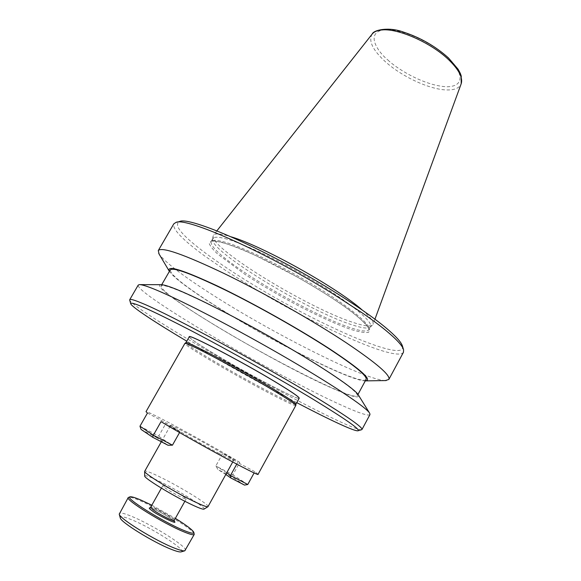 <?xml version="1.0" encoding="UTF-8"?>
<svg xmlns="http://www.w3.org/2000/svg" width="581" height="581" viewBox="0 0 581 581"><rect width="100%" height="100%" fill="white"/><g stroke="black" fill="none" stroke-linecap="round" stroke-linejoin="round"><path stroke-width="0.44" stroke-dasharray="2.9 2.18" d="M151.823 505.209L175.353 518.361M194.25 533.874C193.604 529.734 159.354 508.847 140.123 500.728C134.051 498.12 130.246 496.958 128.713 497.242M185.39 550.41C188.237 547.309 151.968 524.512 131.379 516.255C124.196 513.306 120.158 512.377 119.265 513.459M181.221 551.848C187.402 550.599 151.815 527.744 131.517 519.697C123.84 516.596 120.078 515.95 120.231 517.758M226.772 472.774L215.834 465.947L232.858 474.859L239.764 462.353C207.504 443.049 145.889 409.641 146.013 411.668M208.063 506.61C209.799 505.042 181.417 487.532 161.322 477.64C151.242 472.658 145.7 470.508 144.691 471.191M218.739 453.289C228.159 458.286 233.097 460.689 233.562 460.501C234.637 460.13 206.008 443.492 186.385 433.041C176.537 427.79 171.279 425.212 170.603 425.314C168.962 425.35 198.651 442.635 218.739 453.289M204.033 509.109C206.771 508.092 179.631 491.192 160.327 481.751C150.45 476.907 145.235 474.967 144.676 475.941M183.175 496.327L186.181 498.912C186.232 500.045 171.925 492.681 165.585 488.287L162.716 485.796C162.774 484.714 176.791 491.94 183.175 496.327M361.564 429.737C358.956 429.962 350.321 426.599 335.644 419.649C299.375 402.488 235.116 367.403 187.728 339.108C155.229 319.746 131.008 303.761 129.73 300.174M369.966 414.609C368.376 416.141 359.421 413.244 343.095 405.901C279.751 377.926 134.625 293.231 138.22 285.089M385.428 380.57C365.326 380.214 273.288 333.705 212.828 295.017C183.443 276.316 165.541 262.677 159.107 254.086M403.468 352.239C397.542 362.791 315.672 325.919 251.914 287.036L226.488 271.029L204.468 255.822C182.572 239.786 172.339 229.139 173.784 223.874M160.944 284.69C144.059 285.845 279.098 365.972 336.108 389.909C352.413 396.932 359.842 398.639 358.397 395.036M319.187 366.248C345.608 383.162 358.31 392.981 357.286 395.69C354.163 401.827 265.27 356.596 208.005 321.01C177.14 301.924 161.467 290.246 160.981 285.975C163.428 283.637 181.635 290.899 215.587 307.756C248.414 324.3 290.427 348.034 319.187 366.248M366.11 379.364C362.275 386.83 273.143 342.441 216.343 306.332C185.717 286.978 170.356 274.835 170.255 269.911M365.282 380.889C350.466 381.252 268.952 339.856 215.711 306.1C189.696 289.694 174.264 278.132 169.391 271.407M296.76 402.662C262.576 384.775 220.874 361.476 187.583 341.672L186.755 341.178M224.716 238.5C242.938 243.04 283.237 262.242 317.582 283.15C351.999 304.066 373.387 322.208 370.525 326.689L370.141 327.168C367.933 328.861 361.869 328.062 351.933 324.786C308.162 311.038 209.371 251.028 212.595 239.125L212.813 238.544C213.823 236.787 217.788 236.772 224.716 238.5M362.348 310.138C370.387 317.153 373.961 321.881 373.075 324.307L372.566 325.055C370.286 326.798 364.113 326.028 354.04 322.738C309.637 308.969 209.857 248.269 213.133 235.951L213.503 235.123C214.745 233.526 218.717 233.547 225.428 235.182L231.194 236.837M295.925 404.165L295.911 404.202C295.685 406.482 245.182 379.742 212.101 360.06C195.071 349.936 186.327 344.155 185.884 342.71L185.913 342.681M295.823 405.465C295.402 405.872 291.858 404.478 285.198 401.268C268.625 393.308 234.985 374.898 211.339 360.895C194.148 350.692 185.317 344.882 184.852 343.444M247.767 484.503L232.858 474.859L231.637 476.696L217.991 469.571L215.834 465.947L222.843 453.311L237.651 462.512L236.75 464.139M258.073 474.292L254.812 471.67L254.137 472.898M179.58 432.525L180.008 431.763L166.115 422.997L147.465 413.033M239.764 462.353L222.843 453.311M254.812 471.67L237.651 462.512M180.008 431.763L161.039 421.646M189.239 336.813C189.609 338.389 198.288 344.264 215.275 354.439C248.247 374.244 298.801 400.796 299.179 398.254C298.445 400.563 248.131 374.12 215.297 354.403C198.462 344.315 189.776 338.447 189.253 336.791M339.754 303.253C329.819 296.354 315.665 287.61 297.283 277.014L256.403 255.887C242.56 249.627 230.839 245.037 221.245 242.117L211.876 240.788L209.058 243.083C210.119 246.09 213.118 249.859 218.049 254.384L244.768 274.225C253.904 280.325 266.214 287.813 281.698 296.688C303.028 308.678 330.669 322.353 350.604 329.34C359.45 332.063 365.442 333.044 368.579 332.281C369.915 330.56 368.855 327.706 365.391 323.719C358.535 317.073 349.994 310.247 339.754 303.253M402.451 346.123C407.07 363.59 321.337 326.355 254.827 285.743C236.235 274.522 220.083 263.861 206.371 253.759C182.035 235.704 173.087 224.963 179.529 221.535M150.878 507.947C156.812 509.864 169.245 517.199 171.417 518.978L174.046 521.099M244.521 485.091L231.637 476.696M225.827 474.488L217.991 469.571M139.963 426.229L158.729 436.055L166.115 422.997M141.074 429.439L156.136 437.297L158.729 436.055C159.84 437.268 164.416 440.304 172.455 445.177M156.136 437.297L167.982 445.235M174.162 520.511C174.293 520.133 173.327 519.203 171.25 517.722C164.939 513.154 150.813 506.036 150.617 507.351M339.645 301.8C360.721 316.58 370.46 325.89 368.87 329.732C367.286 331.969 361.113 331.286 350.35 327.684C324.677 319.158 278.038 294.756 245.952 273.346C221.898 257.252 210.278 246.656 211.085 241.551C212.072 239.837 216.016 239.859 222.922 241.631C245.088 246.852 304.691 277.391 339.645 301.8M372.189 34.047C368.201 40.764 372.61 50.002 385.421 61.753C402.335 77.055 430.913 90.113 447.733 89.961C455.003 89.946 459.491 87.884 461.183 83.787M387.832 59.966C396.322 68.34 424.224 85.981 447.174 86.787C468.903 86.17 458.816 66.902 447.871 57.751C439.57 48.71 407.455 28.752 384.731 29.646C364.41 32.362 377.795 51.847 387.832 59.966M232.727 462.011L233.562 460.501M186.181 498.912L184.874 501.265M369.487 412.953L369.77 413.411M357.286 395.69L357.983 394.397M212.813 238.544L211.085 241.551C208.39 240.352 220.765 239.546 249.532 252.779C277.275 265.081 314.786 286.077 339.638 303.202C365.209 320.124 371.39 331.417 368.87 329.732L370.525 326.689M370.141 327.168L372.566 325.055M374.948 319.194L373.075 324.307M216.873 230.853L213.503 235.123M212.595 239.125L213.133 235.951M160.981 285.975L161.714 284.705M139.883 284.632L139.338 284.625M176.304 222.349L175.883 222.45M403.446 349.29L403.577 349.704M173.465 520.591L171.315 518.92C163.689 513.858 156.892 510.212 150.907 507.99M162.716 485.796L161.395 488.142M161.315 441.763L170.603 425.314"/><path stroke-width="0.87" d="M175.353 518.361C186.443 525.253 192.609 529.93 193.843 532.392C194.207 533.983 190.764 533.278 183.509 530.279C162.491 521.709 123.375 497.016 130.18 496.813C131.662 496.537 135.351 497.67 141.241 500.212L151.823 505.209M130.093 496.842L128.263 497.532C124.857 499.609 163.29 523.481 183.611 531.731C190.074 534.411 193.611 535.304 194.236 534.404L193.865 532.479M128.263 497.532L119.243 514.163C119.388 518.543 155.417 540.773 174.518 548.13C179.892 550.251 183.32 551.144 184.802 550.795L194.236 534.404M120.231 517.758L120.252 517.86C120.441 522.036 153.769 542.632 171.526 549.415C176.522 551.384 179.718 552.204 181.119 551.877L181.221 551.848M139.963 426.229L141.074 429.439L152.68 437.268L153.362 435.205L161.039 421.646C192.863 440.943 260.593 477.597 258.073 474.292L295.838 405.422C295.635 404.274 287.762 399.045 272.242 389.735C246.969 374.607 207.083 352.878 192.434 346.196C187.772 344.046 185.259 343.117 184.881 343.407L146.013 411.668L147.465 413.033L139.963 426.229L153.362 435.205L172.455 445.177L179.58 432.525M254.137 472.898L247.767 484.503L244.521 485.091L230.701 477.894L230.483 475.483L226.772 472.774M230.701 477.894L225.827 474.488M161.315 441.763L144.662 471.344C143.623 473.166 172.397 490.909 192.42 500.655C201.556 505.121 206.734 507.14 207.954 506.712L232.727 462.011M144.676 475.941L144.676 475.97C143.718 477.8 170.611 494.438 189.37 503.516C197.939 507.678 202.82 509.544 204.004 509.13L204.033 509.109M129.73 300.174L129.73 299.694C130.217 298.787 134.538 300.05 142.686 303.493C170.509 314.829 262.234 364.338 316.587 397.68C347.641 416.766 362.769 427.369 361.978 429.49L361.564 429.737M129.73 299.694L138.22 285.089L139.338 284.625C141.212 284.516 145.301 285.67 151.597 288.103C173.908 296.637 228.711 324.663 279.795 354.09C330.938 383.533 367.09 407.775 369.77 413.411L369.966 414.609L361.978 429.49M159.107 254.086L158.279 250.564C161.685 246.613 183.632 254.26 224.121 273.498C263.316 292.519 313.195 320.85 346.487 342.935C376.582 363.19 390.708 375.355 388.863 379.429L385.428 380.57M158.279 250.564L173.784 223.874L175.883 222.45C185.731 216.728 266.272 252.234 332.644 293.637L362.711 313.224C371.687 319.448 379.284 325.091 385.501 330.168C396.453 339.188 402.473 345.702 403.577 349.704L403.468 352.239L388.863 379.429M369.487 412.953L358.397 395.036C355.557 389.401 324.51 368.216 281.429 343.327C238.406 318.446 191.977 294.952 172.114 287.653C166.529 285.583 162.803 284.596 160.944 284.69L139.883 284.632M161.714 284.705L170.255 269.911C173.058 266.962 191.498 273.716 225.573 290.173C258.487 306.369 300.37 330.081 328.853 348.622C355.013 365.856 367.424 376.103 366.11 379.364L357.983 394.397M169.391 271.407L169.245 271.145C166.5 264.762 182.688 269.773 217.817 286.179C252.009 302.548 298.714 328.744 329.761 348.956C360.627 369.429 372.574 380.068 365.58 380.875L365.282 380.889M186.755 341.178C154.757 322.15 131.219 306.659 130.689 303.652C131.016 301.038 150.878 309.898 190.277 330.226C228.58 350.198 279.236 378.681 313.587 399.546C345.557 419.119 360.394 429.519 358.099 430.746C355.26 431.872 329.732 419.94 296.76 402.662M231.194 236.837C262.823 246.126 337.859 288.06 362.348 310.138M184.903 343.4L185.913 342.681C185.085 339.943 238.58 368.158 272.54 388.558C287.922 397.796 295.714 402.996 295.925 404.165L295.845 405.4M276.004 382.283C291.647 391.776 299.375 397.084 299.2 398.217L299.186 398.232C299.324 397.106 291.589 391.797 275.982 382.327C241.812 361.585 187.859 333.414 189.239 336.813L189.261 336.777C187.801 333.334 241.798 361.52 276.004 382.283M176.304 222.349L179.529 221.535C189.428 215.987 266.984 249.932 331.649 290.144C354.7 304.415 372.639 316.848 385.479 327.459C395.719 336.014 401.377 342.231 402.451 346.123L403.446 349.29M174.046 521.099C179.907 526.219 155.076 513.72 152.12 510.699C148.801 508.44 148.387 507.525 150.878 507.947M236.75 464.139L230.483 475.483L247.767 484.503M172.455 445.177L167.982 445.235L152.68 437.268M150.907 507.99L150.051 507.794L150.617 507.351L153.391 510.038C159.652 514.621 174.082 521.883 174.162 520.511L174.082 521.23L173.465 520.591M372.189 34.047C373.576 29.987 388.696 26.566 403.367 32.049C420.433 37.634 435.474 46.269 448.481 57.94L458.097 69.226C461.053 74.484 460.486 73.969 461.256 76.089L461.183 83.787C463.115 77.709 458.881 69.64 448.496 59.567C431.008 42.703 398.021 28.164 381.993 29.943C377.316 30.335 374.048 31.708 372.189 34.047L216.873 230.853M181.119 551.877L184.802 550.795M204.004 509.13L207.954 506.712M184.874 501.265L174.162 520.511M365.58 380.875L386.176 380.562M358.099 430.746L361.716 429.693M461.183 83.787L374.948 319.194M295.925 404.18L299.2 398.217M185.898 342.688L189.239 336.813M130.689 303.652L129.694 300.021M169.245 271.145L158.722 253.439M161.395 488.142L150.617 507.351M144.676 475.97L144.662 471.344M120.252 517.86L119.243 514.163"/></g></svg>
